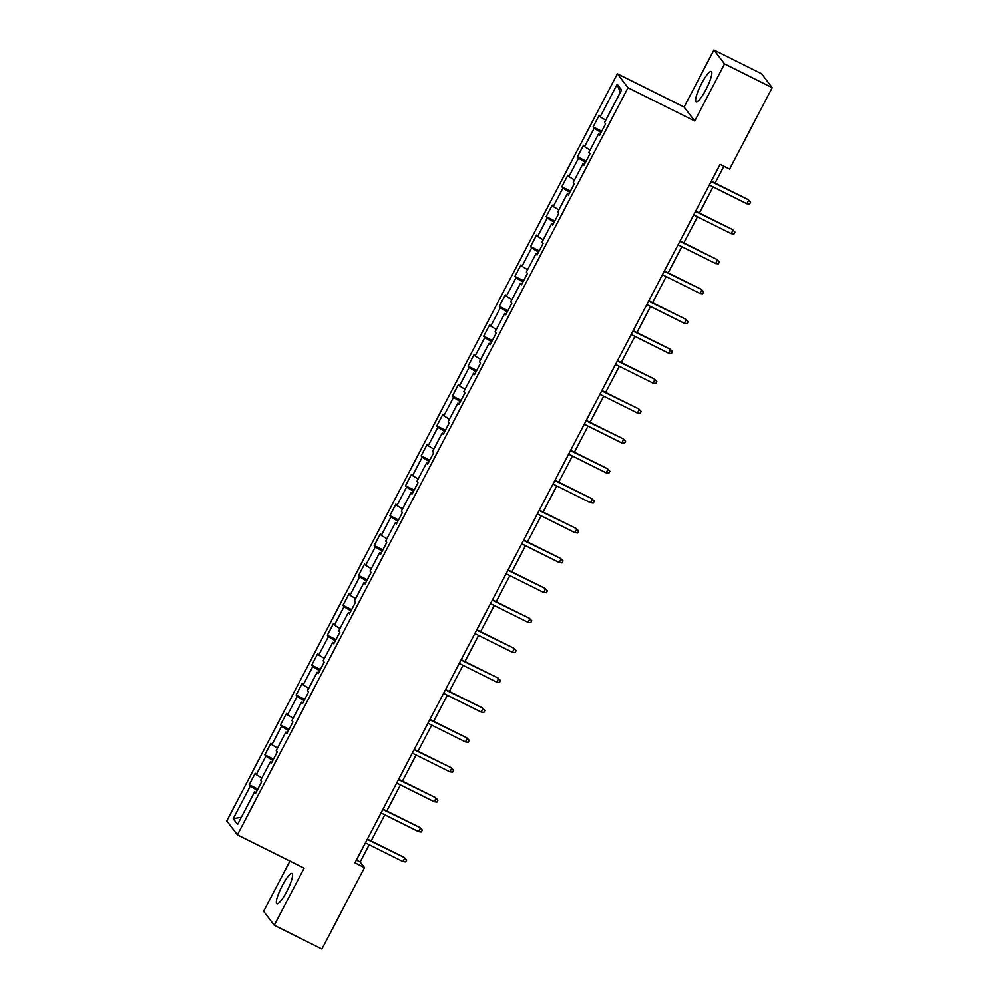 <?xml version="1.0" encoding="UTF-8"?>
<svg xmlns="http://www.w3.org/2000/svg" width="999" height="999" viewBox="0 0 999 999"><rect width="100%" height="100%" fill="white"/><g stroke="black" fill="none" stroke-linecap="round" stroke-linejoin="round"><path stroke-width="1.5" d="M286.713 891.533A16.946 3.334 -63.5 0 0 292.033 873.438A16.946 3.334 -63.5 0 0 282.23 885.663A16.946 3.334 -63.5 0 0 276.91 903.758A16.946 3.334 -63.5 0 0 286.713 891.533M705.968 89.573A16.946 3.334 -63.5 0 0 711.288 71.466A16.946 3.334 -63.5 0 0 701.485 83.691A16.946 3.334 -63.5 0 0 696.166 101.798A16.946 3.334 -63.5 0 0 705.968 89.573M289.897 861.063L263.624 911.338L274.25 925.274L321.915 949.05L364.498 867.594L360.189 861.937L369.193 844.717M617.37 73.789L226.773 820.941L237.4 834.877L628.009 87.737L617.37 73.789L684.078 107.068L694.717 121.016L724.575 63.886L713.948 49.95L684.078 107.068M713.948 49.95L761.6 73.726L772.227 87.662L724.575 63.886M256.106 792.394L254.608 791.87L255.657 793.243L261.676 781.742L260.627 780.369L270.242 761.962L271.291 763.336L277.31 751.835L276.261 750.461L285.876 732.067L286.925 733.441L292.944 721.94L291.883 720.566L301.511 702.16L302.56 703.533L308.566 692.032L307.517 690.659L317.145 672.265L318.194 673.638L324.2 662.137L323.152 660.764L332.767 642.357L333.816 643.731L339.835 632.23L338.786 630.856L348.401 612.462L349.45 613.836L355.469 602.335L354.42 600.961L364.036 582.554L365.085 583.928L371.104 572.427L370.055 571.053L379.67 552.659L380.719 554.033L386.725 542.532L385.676 541.158L395.304 522.752L396.353 524.125L402.36 512.624L401.311 511.251L410.939 492.857L411.988 494.23L417.994 482.729L416.945 481.356L426.561 462.949L427.609 464.323L433.628 452.822L432.579 451.448L442.195 433.054L443.244 434.428L449.263 422.927L448.214 421.553L457.829 403.146L458.878 404.52L464.885 393.019L463.836 391.645L473.464 373.251L474.513 374.625L480.519 363.124L479.47 361.75L489.098 343.344L490.147 344.717L496.153 333.216L495.104 331.843L504.72 313.449L505.769 314.822L511.788 303.321L510.739 301.948L520.354 283.541L521.403 284.915L527.422 273.414L526.373 272.04L535.988 253.646L537.037 255.02L543.056 243.519L542.007 242.145L551.623 223.739L552.672 225.112L558.678 213.611L557.629 212.238L567.257 193.843L568.306 195.217L574.313 183.716L573.264 182.342L582.879 163.936L583.94 165.31L589.947 153.809L588.898 152.435L598.513 134.041L599.562 135.414L605.581 123.913L604.532 122.54L621.565 89.947L617.195 84.228L620.229 92.495M254.608 791.87L237.575 824.45L233.204 818.718L250.237 786.138L249.188 784.764L257.842 789.073M617.195 84.228L600.162 116.808L599.113 115.434L593.094 126.935L594.143 128.309L584.527 146.703L583.478 145.33L577.472 156.831L578.521 158.204L568.893 176.611L567.844 175.237L561.838 186.738L562.887 188.112L553.259 206.506L552.21 205.132L546.203 216.633L547.252 218.007L537.637 236.413L536.588 235.04L530.569 246.541L531.618 247.914L522.002 266.308L520.954 264.935L514.935 276.436L515.984 277.809L506.368 296.216L505.319 294.842L499.3 306.343L500.362 307.717L490.734 326.111L489.685 324.737L483.678 336.238L484.727 337.612L475.099 356.019L474.05 354.645L468.044 366.146L469.093 367.52L459.478 385.914L458.429 384.54L452.41 396.041L453.459 397.415L443.843 415.821L442.794 414.448L436.775 425.949L437.824 427.322L428.209 445.716L427.16 444.343L421.141 455.844L422.19 457.217L412.575 475.624L411.526 474.25L405.519 485.751L406.568 487.125L396.94 505.519L395.891 504.145L389.885 515.646L390.934 517.02L381.306 535.427L380.257 534.053L374.25 545.554L375.299 546.928L365.684 565.322L364.635 563.948L358.616 575.449L359.665 576.823L350.05 595.229L349.001 593.856L342.982 605.357L344.031 606.73L334.415 625.124L333.366 623.751L327.36 635.252L328.409 636.625L318.781 655.032L317.732 653.658L311.725 665.159L312.774 666.533L303.147 684.927L302.098 683.553L296.091 695.054L297.14 696.428L287.525 714.834L286.476 713.461L280.457 724.962L281.506 726.335L271.89 744.73L270.841 743.356L264.822 754.857L265.871 756.231L256.256 774.637L255.207 773.263L249.188 784.764M772.227 87.662L729.645 169.118L720.117 164.373L354.97 862.836L364.498 867.594M271.74 762.487L270.242 761.962M256.256 774.637L261.85 778.021M265.871 756.231L272.814 760.439M287.362 732.592L285.876 732.067M271.89 744.73L277.485 748.126M281.506 726.335L288.449 730.531M302.997 702.684L301.511 702.16M287.525 714.834L293.119 718.219M297.14 696.428L304.071 700.636M318.631 672.789L317.145 672.265M303.147 684.927L308.741 688.323M312.774 666.533L319.705 670.729M334.265 642.881L332.767 642.357M318.781 655.032L324.375 658.416M328.409 636.625L335.339 640.834M349.9 612.986L348.401 612.462M334.415 625.124L340.01 628.521M344.031 606.73L350.974 610.926M365.534 583.079L364.036 582.554M350.05 595.229L355.644 598.613M359.665 576.823L366.608 581.031M381.156 553.184L379.67 552.659M365.684 565.322L371.278 568.718M375.299 546.928L382.242 551.123M396.79 523.276L395.304 522.752M381.306 535.427L386.9 538.811M390.934 517.02L397.864 521.228M412.425 493.381L410.939 492.857M396.94 505.519L402.535 508.916M406.568 487.125L413.499 491.321M428.059 463.474L426.561 462.949M412.575 475.624L418.169 479.008M422.19 457.217L429.133 461.426M443.693 433.578L442.195 433.054M428.209 445.716L433.803 449.113M437.824 427.322L444.767 431.518M459.315 403.671L457.829 403.146M443.843 415.821L449.438 419.205M453.459 397.415L460.402 401.623M474.95 373.776L473.464 373.251M459.478 385.914L465.059 389.31M469.093 367.52L476.024 371.715M490.584 343.868L489.098 343.344M475.099 356.019L480.694 359.403M484.727 337.612L491.658 341.82M506.218 313.973L504.72 313.449M490.734 326.111L496.328 329.508M500.362 307.717L507.292 311.913M521.853 284.066L520.354 283.541M506.368 296.216L511.963 299.6M515.984 277.809L522.927 282.018M537.474 254.171L535.988 253.646M522.002 266.308L527.597 269.705M531.618 247.914L538.561 252.11M553.109 224.263L551.623 223.739M537.637 236.413L543.231 239.797M547.252 218.007L554.183 222.215M568.743 194.368L567.257 193.843M553.259 206.506L558.853 209.902M562.887 188.112L569.817 192.308M584.378 164.46L582.879 163.936M568.893 176.611L574.487 179.995M578.521 158.204L585.451 162.412M600.012 134.565L598.513 134.041M584.527 146.703L590.122 150.1M594.143 128.309L601.086 132.505M600.162 116.808L605.756 120.192M274.25 925.274L304.121 868.156L237.4 834.877M694.717 121.016L628.009 87.737M371.166 840.933L384.815 814.809M386.8 811.026L400.449 784.914M402.435 781.131L416.084 755.007M418.057 751.223L431.718 725.112M433.691 721.328L447.352 695.204M449.325 691.42L462.987 665.309M464.96 661.525L478.608 635.401M480.594 631.618L494.243 605.506M496.228 601.723L509.877 575.599M511.85 571.815L525.511 545.704M527.484 541.92L541.146 515.796M543.119 512.012L556.768 485.901M558.753 482.117L572.402 455.994M574.388 452.21L588.036 426.098M590.009 422.315L603.671 396.191M605.644 392.407L619.305 366.296M621.278 362.512L634.927 336.388M636.912 332.605L650.561 306.493M652.547 302.709L666.196 276.586M668.169 272.802L681.83 246.691M683.803 242.907L697.464 216.783M699.437 212.999L713.099 186.888M715.072 183.104L723.875 166.246M233.204 818.718L241.358 817.219M250.237 786.138L257.18 790.334M356.418 860.052L360.189 861.937M593.094 126.935L601.748 131.244M577.472 156.831L586.113 161.151M561.838 186.738L570.479 191.046M546.203 216.633L554.845 220.954M530.569 246.541L539.21 250.849M514.935 276.436L523.588 280.756M499.3 306.343L507.954 310.652M483.678 336.238L492.32 340.559M468.044 366.146L476.685 370.454M452.41 396.041L461.051 400.362M436.775 425.949L445.429 430.257M421.141 455.844L429.795 460.164M405.519 485.751L414.16 490.059M389.885 515.646L398.526 519.967M374.25 545.554L382.892 549.862M358.616 575.449L367.257 579.77M342.982 605.357L351.636 609.665M327.36 635.252L336.001 639.572M311.725 665.159L320.367 669.467M296.091 695.054L304.732 699.375M280.457 724.962L289.098 729.27M264.822 754.857L273.476 759.178M711.126 181.556L748.139 199.6L750.624 202.123L748.663 200.275L746.852 203.721L709.327 185.002M748.139 199.6L711.3 181.219M750.624 202.123L749.612 204.046L746.852 203.721M695.504 211.451L732.504 229.495L734.989 232.03L733.029 230.182L731.218 233.629L693.693 214.91M732.504 229.495L695.666 211.126M734.989 232.03L733.99 233.941L731.218 233.629M679.869 241.358L716.87 259.403L719.355 261.925L717.394 260.077L715.584 263.524L678.059 244.805M716.87 259.403L680.044 241.021M719.355 261.925L718.356 263.848L715.584 263.524M664.235 271.253L701.248 289.298L703.721 291.833L701.76 289.985L699.962 293.431L662.424 274.713M701.248 289.298L664.41 270.929M703.721 291.833L702.722 293.743L699.962 293.431M648.601 301.161L685.614 319.205L688.086 321.728L686.126 319.88L684.327 323.326L646.803 304.608M685.614 319.205L648.776 300.824M688.086 321.728L687.087 323.651L684.327 323.326M632.966 331.056L669.979 349.101L672.464 351.636L670.491 349.787L668.693 353.234L631.168 334.515M669.979 349.101L633.141 330.731M672.464 351.636L671.453 353.546L668.693 353.234M617.332 360.964L654.345 379.008L656.83 381.531L654.869 379.682L653.059 383.129L615.534 364.41M654.345 379.008L617.507 360.627M656.83 381.531L655.831 383.454L653.059 383.129M601.71 390.859L638.711 408.903L641.196 411.438L639.235 409.59L637.424 413.037L599.899 394.318M638.711 408.903L601.885 390.534M641.196 411.438L640.197 413.349L637.424 413.037M586.076 420.766L623.089 438.811L625.561 441.333L623.601 439.485L621.803 442.932L584.265 424.213M623.089 438.811L586.251 420.429M625.561 441.333L624.562 443.256L621.803 442.932M570.441 450.661L607.454 468.706L609.927 471.241L607.966 469.393L606.168 472.839L568.643 454.12M607.454 468.706L570.616 450.337M609.927 471.241L608.928 473.151L606.168 472.839M554.807 480.569L591.82 498.613L594.305 501.136L592.332 499.288L590.534 502.734L553.009 484.016M591.82 498.613L554.982 480.232M594.305 501.136L593.294 503.059L590.534 502.734M539.173 510.464L576.186 528.508L578.671 531.043L576.71 529.195L574.9 532.642L537.375 513.923M576.186 528.508L539.348 510.139M578.671 531.043L577.659 532.954L574.9 532.642M523.551 540.372L560.551 558.416L563.036 560.938L561.076 559.09L559.265 562.537L521.74 543.818M560.551 558.416L523.726 540.034M563.036 560.938L562.037 562.862L559.265 562.537M507.917 570.267L544.917 588.311L547.402 590.846L545.442 588.998L543.631 592.444L506.106 573.726M544.917 588.311L508.091 569.942M547.402 590.846L546.403 592.757L543.631 592.444M492.282 600.174L529.295 618.219L531.768 620.741L529.807 618.893L528.009 622.34L490.472 603.621M529.295 618.219L492.457 599.837M531.768 620.741L530.769 622.664L528.009 622.34M476.648 630.069L513.661 648.114L516.133 650.649L514.173 648.801L512.375 652.247L474.85 633.528M513.661 648.114L476.823 629.745M516.133 650.649L515.134 652.559L512.375 652.247M461.014 659.977L498.026 678.021L500.511 680.544L498.538 678.696L496.74 682.142L459.215 663.423M498.026 678.021L461.188 659.64M500.511 680.544L499.5 682.467L496.74 682.142M445.379 689.872L482.392 707.916L484.877 710.451L482.917 708.603L481.106 712.05L443.581 693.331M482.392 707.916L445.554 689.547M484.877 710.451L483.878 712.362L481.106 712.05M429.757 719.779L466.758 737.824L469.243 740.346L467.282 738.498L465.472 741.945L427.947 723.226M466.758 737.824L429.932 719.442M469.243 740.346L468.244 742.269L465.472 741.945M414.123 749.675L451.136 767.719L453.608 770.254L451.648 768.406L449.85 771.852L412.312 753.134M451.136 767.719L414.298 749.35M453.608 770.254L452.609 772.165L449.85 771.852M398.489 779.582L435.502 797.627L437.974 800.149L436.014 798.301L434.215 801.747L396.69 783.029M435.502 797.627L398.663 779.245M437.974 800.149L436.975 802.072L434.215 801.747M382.854 809.477L419.867 827.522L422.352 830.057L420.379 828.208L418.581 831.655L381.056 812.936M419.867 827.522L383.029 809.153M422.352 830.057L421.341 831.967L418.581 831.655M367.22 839.385L404.233 857.429L406.718 859.952L404.757 858.104L402.947 861.55L365.422 842.831M404.233 857.429L367.395 839.048M406.718 859.952L405.706 861.875L402.947 861.55"/></g></svg>
